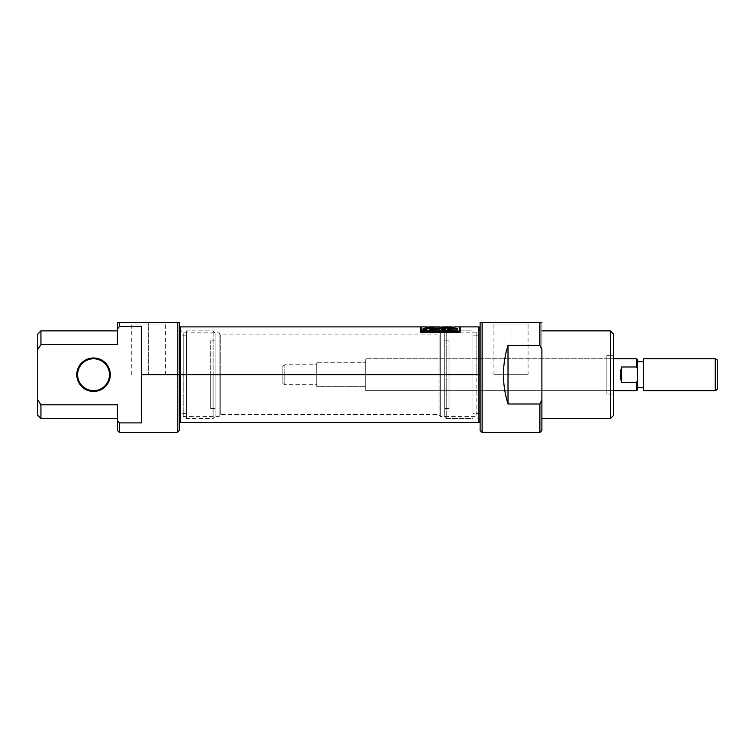 <?xml version="1.0" encoding="UTF-8"?>
<svg xmlns="http://www.w3.org/2000/svg" width="755" height="755" viewBox="0 0 755 755"><rect width="100%" height="100%" fill="white"/><g stroke="black" fill="none" stroke-linecap="round" stroke-linejoin="round"><path stroke-width="0.57" stroke-dasharray="3.77 2.83" d="M511.012 324.914L493.94 324.914L528.075 324.914L511.012 324.914L511.012 322.498L491.524 322.498L511.012 322.498C485.984 322.498 485.984 322.498 511.012 322.498L511.012 324.914C489.08 324.914 489.08 324.914 511.012 324.914L511.012 374.707L493.94 374.707L528.075 374.707L511.012 374.707L511.012 324.914C532.936 324.914 532.936 324.914 511.012 324.914M480.123 430.501L480.123 322.498L541.892 322.498L541.892 349.584L539.901 345.422L508.021 345.422C501.943 364.948 501.943 384.474 508.021 404L539.901 404L539.901 432.502L539.901 404L541.892 399.839L541.892 322.498M482.115 432.502L482.115 322.498L539.901 322.498L539.901 345.422L508.021 345.422C501.943 364.948 501.943 384.474 508.021 404L508.021 345.422L508.021 404L539.901 404L541.892 399.839L541.892 430.501L541.892 349.584L539.901 345.422L539.901 322.498M541.892 330.869L541.892 418.553L541.892 330.869M613.636 415.363L613.636 334.059L613.636 415.363M613.636 355.378L613.636 394.034L613.636 355.378L613.636 394.034L606.86 394.034L606.86 355.378L613.636 355.378L606.86 355.378L606.86 394.034L613.636 394.034L613.636 355.378M480.123 335.852L480.123 413.57L480.123 335.852L472.951 335.852L472.951 413.57L480.123 413.57L480.123 335.852L480.123 413.57L472.951 413.57L472.951 335.852L480.123 335.852M472.951 330.869L472.951 418.553L472.951 330.869L446.243 330.869L446.243 418.553L472.951 418.553L472.951 330.869L472.951 418.553L446.243 418.553L446.243 330.869L472.951 330.869M444.251 416.552L444.251 332.861L446.243 330.869L444.251 332.861L444.251 416.552L446.243 418.553L446.243 330.869L446.243 418.553L444.251 416.552L444.251 332.861L444.251 416.552M444.251 340.835L444.251 408.587L444.251 340.835L449.036 340.835L449.036 408.587L449.036 340.835L449.036 408.587L444.251 408.587L449.036 408.587L449.036 340.835L444.251 340.835L444.251 408.587L444.251 340.835M610.446 330.869L610.446 418.553L610.446 330.869M76.802 374.707L77.605 374.707A15.94 15.94 0 0 0 93.544 390.656A15.94 15.94 0 0 0 109.484 374.707A15.94 15.94 0 0 0 93.544 358.767A15.94 15.94 0 0 0 77.605 374.707A15.94 15.94 0 0 0 93.544 390.656A15.94 15.94 0 0 0 109.484 374.707L110.287 374.707A16.742 16.742 0 0 0 93.544 357.974A16.742 16.742 0 0 0 76.802 374.707A16.742 16.742 0 0 0 93.544 391.449A16.742 16.742 0 0 0 110.287 374.707A16.742 16.742 0 0 0 93.544 357.974A16.742 16.742 0 0 0 76.802 374.707A16.742 16.742 0 0 0 93.544 391.449A16.742 16.742 0 0 0 110.287 374.707M141.364 422.904L141.364 326.519L141.364 422.904L119.45 422.904L141.364 422.904L141.364 326.519L141.364 422.904L141.364 326.519L119.45 326.519L141.364 326.519L141.364 422.904M179.228 430.501L179.228 374.707L177.236 374.707L177.236 322.498L177.236 432.502M119.45 432.502L119.45 422.904M180.426 422.536L180.426 374.707L179.228 374.707L179.228 327.576L179.228 420.544L179.228 374.707L183.21 374.707L183.21 332.861L183.21 416.552L183.21 374.707L179.228 374.707L179.228 413.57L179.228 322.498L179.228 421.847L179.228 328.878L179.228 374.707L179.228 335.852L179.228 374.707L186.4 374.707L186.4 418.553L186.4 330.869L186.4 413.57L186.4 335.852L186.4 374.707L179.228 374.707L179.228 421.847M177.236 322.498L119.45 322.498L177.236 322.498M117.459 328.925L117.459 344.62L40.94 344.62L117.459 344.62L117.459 328.925L119.45 326.519L119.45 322.498L117.459 322.498L117.459 328.925L117.459 322.498M117.459 420.497L118.299 421.526L117.459 420.497L117.459 404.803L117.459 418.553L117.459 404.803L40.94 404.803L117.459 404.803L117.459 430.501M40.94 418.553L40.94 404.803L37.75 399.933L37.75 415.363M37.75 334.059L37.75 349.489L40.94 344.62L40.94 330.869M37.75 349.489L37.75 399.933L37.75 349.489L40.94 344.62M213.108 374.707L213.108 418.553L213.108 330.869L213.108 374.707L215.099 374.707L215.099 332.861L215.099 416.552L215.099 332.861L215.099 374.707L186.4 374.707L186.4 330.869L186.4 374.707L213.108 374.707L213.108 418.553L213.108 374.707M210.315 374.707L210.315 408.587L210.315 340.835L210.315 408.587L210.315 374.707L215.099 374.707L210.315 374.707L210.315 340.835L210.315 374.707M148.339 322.498L167.827 322.498L148.339 322.498C123.32 322.498 123.32 322.498 148.339 322.498L148.339 324.914L131.276 324.914L165.411 324.914L148.339 324.914L148.339 322.498C173.367 322.498 173.367 322.498 148.339 322.498M148.339 374.707C170.271 374.707 170.271 374.707 148.339 374.707L165.411 374.707L148.339 374.707L148.339 324.914C126.415 324.914 126.415 324.914 148.339 324.914L148.339 374.707L141.364 374.707L177.236 374.707M219.082 374.707L219.082 332.861L219.082 374.707L183.21 374.707L183.21 416.552L183.21 374.707L219.082 374.707L219.082 416.552L219.082 374.707L220.281 374.707L220.281 414.561L220.281 334.861L220.281 374.707L219.082 374.707L219.082 332.861L219.082 374.707M480.123 374.707L480.123 421.847L480.123 374.707L480.123 420.544L480.123 374.707L439.07 374.707L439.07 414.561L439.07 334.861L439.07 374.707L440.269 374.707L440.269 416.552L440.269 332.861L440.269 374.707L476.141 374.707L476.141 416.552L476.141 332.861L476.141 374.707L480.123 374.707L480.123 421.847L480.123 327.576L480.123 374.707L480.123 327.576L480.123 374.707L478.925 374.707L478.925 422.536M478.925 326.887L478.925 330.077M180.426 330.077L180.426 326.887M460.191 326.887L460.191 331.237L420.346 331.237L420.346 326.887M420.346 328.085L420.346 332.559L460.191 332.559C460.191 326.632 460.191 326.632 460.191 332.559L420.346 332.559L420.346 331.237L420.346 332.559C420.346 326.632 420.346 326.632 420.346 332.559L460.191 332.559L420.346 332.559L420.346 328.085L420.346 332.559L420.346 331.237L460.191 331.237L460.191 328.085L460.191 332.559L460.191 328.085M459.304 326.887L459.304 330.832L421.233 330.832L421.233 332.143L459.304 332.143L459.304 330.832L459.304 332.143L459.304 331.237L459.304 332.143L421.233 332.143L459.304 332.143L459.304 328.085L459.304 332.143L421.233 332.143L421.233 326.887M432.889 329.916L429.01 329.916L433.738 330.209L433.738 328.17L429.095 328.17L432.889 328.359L432.889 328.916L429.35 328.916L432.889 329.152L432.889 329.916L429.01 330.209L433.738 330.209L433.738 328.17L429.095 328.17L432.889 328.359L432.889 328.916L429.35 328.916L432.889 329.152L432.889 331.19L432.889 329.152L432.889 330.416L429.35 330.416L432.889 330.171L432.889 328.359L432.889 329.595L429.095 329.595L433.738 329.397L433.738 331.492L433.738 330.209L433.738 331.492L429.01 331.492L432.889 331.19L432.889 329.916M444.61 328.916L441.656 328.916L444.61 329.152L444.61 330.209L445.459 330.209L445.459 328.17L441.241 328.17L444.61 328.359L444.61 328.916L441.656 328.916L444.61 329.152L444.61 330.209L445.459 330.209L445.459 328.17L441.241 328.17L444.61 328.359L444.61 330.171L444.61 328.359L444.61 329.595L441.241 329.595L445.459 329.397L445.459 331.492L445.459 330.209L445.459 331.492L444.61 331.492L444.61 329.152L444.61 330.416L441.656 330.416L444.61 330.171L444.61 328.916M454.954 328.887L454.954 330.143L452 330.143L454.954 330.143L454.954 328.312L439.419 328.312L439.419 329.34L431.69 329.331L429.151 329.133L428.878 328.51L433.049 328.114L425.848 328.095L433.049 328.114L428.878 328.51L430.048 329.284L439.419 329.34L439.419 328.085L454.954 328.085L454.954 330.143L454.954 328.887L453.547 328.897L453.547 330.143L453.547 328.17L453.547 329.397L453.547 328.17L452.707 328.17L452.707 331.492L453.547 329.133L453.547 330.388L456.841 330.388L456.841 329.133L456.841 331.492L457.681 331.492L457.681 329.397L456.841 329.397L456.841 330.143L453.547 330.143L453.547 329.397L452.707 329.397L452.707 331.492L453.547 331.492L453.547 330.209L453.547 331.492L453.547 330.388L453.547 331.492L452.707 331.492L452.707 329.397L453.547 329.397L453.547 330.143L456.841 330.143L456.841 329.397L457.681 329.397L457.681 331.492L456.841 331.492L456.841 330.388L453.547 330.388L453.547 329.133L456.841 329.133L456.841 330.209L457.681 330.209L457.681 328.17L456.841 328.17L456.841 328.897L453.547 328.897L453.547 328.17L452.707 328.17L452.707 330.209L453.547 330.209L453.547 329.133L454.954 329.133M428.802 328.095L428.802 327.359L428.802 328.312L425.848 328.312L425.848 327.113L428.028 327.113L425.933 326.887M451.15 330.209L451.15 331.492L452.028 331.492L449.687 329.397L449.687 328.17L449.687 329.397L448.725 329.397L446.384 331.492L450.499 330.756L450.499 329.491L451.15 331.492L450.499 330.756L446.384 331.492L448.725 329.397L449.687 329.397L452.028 331.492L451.15 331.492L451.15 330.209L452.028 330.209L449.687 328.17L448.725 328.17L446.384 330.209L447.913 329.491L452.028 330.209L449.687 328.17L448.725 328.17L446.384 330.209L447.262 330.209L447.262 331.492L447.262 330.209M435.088 328.17L435.088 330.209L439.212 328.538L439.212 330.209L440.061 330.209L440.061 328.17L435.928 329.671L435.928 328.17L435.088 328.17L435.088 330.209L439.212 328.538L439.212 330.209L440.061 330.209L440.061 328.17L435.928 329.671L435.928 328.17L435.088 328.17L435.088 329.397L435.088 328.17M422.894 328.831L424.546 329.171L424.546 330.426L422.772 329.878L424.546 330.426L424.546 329.171L424.036 329.265L424.036 330.53L424.546 330.426L423.376 330.813L424.036 330.53L424.036 329.265L422.262 330.209L422.262 331.492L423.376 330.813L422.262 331.492L423.244 331.492L422.262 331.492L422.262 330.209L423.244 330.209L423.244 331.492L424.112 330.964L423.244 331.492L423.244 330.209L424.112 329.69L424.112 330.964L426.018 330.445L426.018 329.18L426.99 329.18L426.99 330.209L427.83 330.209L427.83 328.17L422.772 328.633L424.546 329.171L422.262 330.209L426.018 329.18L426.99 329.18L426.99 330.209L426.99 329.595L423.612 329.878L426.99 330.199L426.99 328.944L423.612 328.633L424.98 328.359L426.99 328.359L426.99 329.595L426.99 328.359L424.376 328.378L423.612 328.633L423.612 329.878L423.612 328.633L426.99 328.944L426.99 330.199L427.83 330.209L427.83 328.17L425.027 328.17L425.027 329.397L427.83 329.397L427.83 331.492L427.83 330.209L427.83 331.492L426.99 331.492L426.99 329.18L426.99 330.445L424.112 330.964L424.112 329.69L426.018 329.18L426.018 330.445L426.99 330.445L426.99 331.492L426.99 330.209L425.178 330.199L425.178 328.944L425.178 330.199L423.612 329.878L424.98 329.595L424.98 328.359L424.98 329.595L426.99 329.595L426.99 331.492L427.83 331.492L427.83 328.17L427.83 329.397L422.772 329.878L425.027 329.397L425.027 328.17M421.233 331.237L421.233 328.085M434.408 330.143L425.839 328.718L426.707 328.255L426.952 329.576L442.373 330.143L434.408 330.143L434.408 328.887L434.408 330.143M442.373 328.887L442.373 330.143L442.373 328.887M452 328.5L442.373 328.5L442.373 327.293L442.373 328.5L452 328.5L452 327.293L452 328.5M452 330.143L452 328.887L452 330.143M433.049 328.312L433.049 327.113L433.049 328.312M431.039 328.114L431.039 327.123L431.039 328.114M428.802 328.312L428.802 327.113L428.802 328.312M425.848 328.095L425.848 327.113M442.373 328.312L442.373 327.113L442.373 328.312M456.841 329.133L456.841 331.492L456.841 330.209L457.681 330.209L457.681 328.17L456.841 328.17L456.841 329.397L456.841 328.17M457.681 329.397L457.681 328.17L457.681 329.397M456.841 330.143L456.841 328.897L456.841 330.143M448.725 329.397L448.725 328.17L448.725 329.397M447.913 330.756L447.913 329.491L447.913 330.756M452.028 331.492L452.028 330.209L452.028 331.492M446.384 331.492L446.384 330.209L446.384 331.492M450.244 330.492L449.206 329.567L448.168 330.492L450.244 330.492L450.244 329.237L448.168 329.237L449.206 328.34L450.244 329.237L449.206 328.34L449.206 329.567L449.206 328.34L448.168 329.237L450.244 329.237L450.244 330.492L448.168 330.492L448.168 329.237L448.168 330.492L448.781 328.699L448.781 329.935L449.555 329.907L449.555 328.661L450.244 330.492M444.61 331.492L444.61 330.209L444.61 331.492L445.459 331.492L445.459 328.17L445.459 329.397L441.241 329.397L441.241 328.17L441.241 329.595L441.241 328.359L441.241 329.595L444.61 329.595L444.61 330.171L441.656 330.171L441.656 328.916L441.656 330.416L441.656 329.152L441.656 330.416L444.61 330.416L444.61 331.492M435.088 331.492L435.088 329.397L435.928 329.397L435.928 328.17L435.928 330.945L435.928 329.671L435.928 330.945L439.165 329.397L439.165 328.17L439.165 329.397L440.061 329.397L440.061 328.17L440.061 331.492L440.061 330.209L440.061 331.492L439.212 331.492L439.212 328.538L439.212 329.775L435.088 331.492L435.984 331.492L435.984 330.209L435.984 331.492L439.212 329.775L439.212 331.492L440.061 331.492L440.061 329.397L435.928 330.945L435.928 329.397L435.088 329.397L435.088 331.492M433.738 329.397L433.738 328.17L433.738 329.397L429.095 329.397L429.095 328.17L429.095 329.595L429.095 328.359L429.095 329.595L432.889 329.595L432.889 330.171L432.889 328.916L432.889 330.171L429.35 330.171L429.35 328.916L429.35 330.416L429.35 329.152L429.35 330.416L432.889 330.416L432.889 331.19L429.01 331.19L429.01 329.916L429.01 331.492L429.01 330.209L429.01 331.492L433.738 331.492L433.738 329.397M422.772 329.878L422.772 328.633M717.25 389.505L717.25 359.918L717.25 389.505M643.524 390.656L643.524 358.767L643.524 390.656M715.259 358.767L715.259 390.656L715.259 358.767M643.524 361.758L643.524 387.664L643.524 361.758M637.541 361.758L637.541 359.455M637.541 389.957L637.541 368.544L636.352 366.996L621.601 366.996C620.082 372.139 620.082 377.283 621.601 382.426L636.352 382.426L636.352 390.656L636.352 382.426L637.541 380.879L637.541 389.957M365.741 390.656L613.636 390.656L365.741 390.656L365.741 358.767L613.636 358.767L365.741 358.767L365.741 390.656M636.352 358.767L636.352 366.996L621.601 366.996C620.082 372.139 620.082 377.283 621.601 382.426L621.601 366.996L621.601 382.426L636.352 382.426L637.541 380.879L637.541 368.544L636.352 366.996L636.352 358.767M365.741 362.759L365.741 386.664L365.741 362.759L316.723 362.759L316.723 386.664L365.741 386.664L365.741 362.759L316.723 362.759L316.723 386.664L316.723 362.759L316.723 386.664L365.741 386.664L365.741 362.759M316.723 374.707L316.723 384.673L316.723 374.707C316.723 361.909 316.723 361.909 316.723 374.707L284.843 374.707L284.843 364.75L284.843 384.673L284.843 374.707C284.843 361.909 284.843 361.909 284.843 374.707L282.851 374.707L282.851 365.901L282.851 383.521L282.851 374.707C282.851 363.391 282.851 363.391 282.851 374.707L316.723 374.707C316.723 387.504 316.723 387.504 316.723 374.707M511.012 374.707C489.08 374.707 489.08 374.707 511.012 374.707C532.936 374.707 532.936 374.707 511.012 374.707M606.86 394.034L606.86 355.378L606.86 394.034M472.951 335.852L472.951 413.57L472.951 335.852M482.115 390.656L482.115 358.767M480.123 327.576L480.123 421.847M480.123 322.498L482.115 322.498M511.012 322.498C536.041 322.498 536.041 322.498 511.012 322.498M215.099 374.707L215.099 416.552L215.099 374.707M119.45 326.519L119.45 322.498M37.75 399.933L40.94 404.803M186.4 374.707L186.4 418.553L186.4 374.707M148.339 324.914C170.271 324.914 170.271 324.914 148.339 324.914M77.605 374.707A15.94 15.94 0 0 1 93.544 358.767A15.94 15.94 0 0 1 109.484 374.707M220.281 374.707L220.281 414.561L220.281 374.707L439.07 374.707L439.07 414.561L439.07 374.707L220.281 374.707L220.281 334.861L220.281 374.707M476.141 374.707L476.141 332.861L476.141 374.707M440.269 374.707L440.269 332.861L440.269 374.707M478.925 419.346L478.925 374.707L180.426 374.707L180.426 419.346M459.304 328.085L459.304 330.832L421.233 330.832M448.168 329.491L450.244 329.491M424.093 328.189L422.894 328.444M179.228 374.707L179.228 421.847L179.228 374.707M439.07 374.707L439.07 334.861L439.07 374.707M183.21 374.707L183.21 332.861L183.21 374.707M428.028 328.189L427.113 328.217M423.376 330.813L423.376 329.548L423.376 330.813M284.843 374.707C284.843 387.504 284.843 387.504 284.843 374.707M282.851 374.707C282.851 386.031 282.851 386.031 282.851 374.707M493.94 374.707L493.94 324.914L491.524 322.498M528.075 374.707L528.075 324.914L530.491 322.498M186.4 335.852L179.228 335.852M215.099 332.861L213.108 330.869L186.4 330.869M215.099 408.587L210.315 408.587M215.099 416.552L213.108 418.553L186.4 418.553M186.4 413.57L179.228 413.57M215.099 340.835L210.315 340.835M131.276 374.707L131.276 324.914L128.86 322.498M165.411 374.707L165.411 324.914L167.827 322.498M480.123 420.544L476.141 416.552L440.269 416.552L439.07 414.561L220.281 414.561L219.082 416.552L183.21 416.552L179.228 420.544M179.228 328.878L183.21 332.861L219.082 332.861L220.281 334.861L439.07 334.861L440.269 332.861L476.141 332.861L480.123 328.878M425.848 328.718L425.848 327.51M282.851 365.901L284.843 364.75L316.723 364.75M282.851 383.521L284.843 384.673L316.723 384.673"/><path stroke-width="1.13" d="M541.892 322.498L539.901 322.498L539.901 345.422L541.892 349.584L541.892 399.839L539.901 404L508.021 404L508.021 345.422L508.021 404C501.943 384.474 501.943 364.948 508.021 345.422L539.901 345.422L541.892 349.584L541.892 430.501L539.901 432.502L539.901 404L508.021 404C501.943 384.474 501.943 364.948 508.021 345.422L539.901 345.422L539.901 322.498L541.892 322.498L480.123 322.498L480.123 327.576L478.925 326.887L460.191 326.887L460.191 331.237L420.346 331.237L460.191 331.237L460.191 328.085L459.304 328.085L459.304 330.832L459.304 326.887L454.954 326.887L454.954 328.887L452 328.887L456.841 328.897L456.841 328.17M482.115 358.767L482.115 432.502L539.901 432.502L539.901 404L541.892 399.839L541.892 430.501L539.901 432.502M541.892 418.553L610.446 418.553L610.446 330.869L610.446 418.553L613.636 415.363L610.446 418.553L541.892 418.553M541.892 330.869L610.446 330.869L541.892 330.869M613.636 334.059L613.636 415.363L613.636 334.059L610.446 330.869L613.636 334.059M482.115 432.502L480.123 430.501L480.123 322.498L480.123 421.847L478.925 422.536L478.925 326.887M77.605 374.707A15.94 15.94 0 0 0 93.544 390.656A15.94 15.94 0 0 0 109.484 374.707A15.94 15.94 0 0 0 93.544 358.767A15.94 15.94 0 0 0 77.605 374.707A15.94 15.94 0 0 0 93.544 390.656A15.94 15.94 0 0 0 109.484 374.707L110.287 374.707A16.742 16.742 0 0 0 93.544 357.974A16.742 16.742 0 0 0 76.802 374.707A16.742 16.742 0 0 0 93.544 391.449A16.742 16.742 0 0 0 110.287 374.707A16.742 16.742 0 0 1 93.544 391.449A16.742 16.742 0 0 1 76.802 374.707L77.605 374.707A15.94 15.94 0 0 1 93.544 358.767A15.94 15.94 0 0 1 109.484 374.707M179.228 327.576L180.426 326.887L180.426 422.536L179.228 421.847L179.228 322.498L179.228 430.501L177.236 432.502L177.236 374.707L141.364 374.707L141.364 422.904L119.45 422.904L119.045 422.413L119.45 422.904L141.364 422.904L141.364 326.519L119.45 326.519L141.364 326.519L141.364 374.707L148.339 374.707M117.459 328.925L119.45 326.519L117.459 328.925L117.459 344.62L40.94 344.62C40.94 326.519 40.94 326.519 40.94 344.62L117.459 344.62C117.459 326.519 117.459 326.519 117.459 344.62L117.459 322.498L117.459 328.925L119.45 326.519L119.45 322.498L177.236 322.498L117.459 322.498L119.45 322.498L119.45 326.519M117.459 418.553L40.94 418.553L40.94 404.803C40.94 422.904 40.94 422.904 40.94 404.803L117.459 404.803L40.94 404.803L37.75 399.933L37.75 349.489L40.94 344.62L40.94 330.869L117.459 330.869M119.45 432.502L117.459 430.501L117.459 404.803C117.459 422.904 117.459 422.904 117.459 404.803L117.459 420.497C117.459 433.719 117.459 433.719 117.459 420.497L119.45 422.904L119.45 432.502L177.236 432.502M177.236 374.707L177.236 322.498L179.228 322.498L177.236 322.498L177.236 432.502L177.236 374.707L180.426 374.707L180.426 330.077M118.299 421.526L119.026 422.404L118.299 421.526M40.94 418.553L37.75 415.363L37.75 349.489C37.75 329.208 37.75 329.208 37.75 349.489L37.75 334.059L40.94 330.869M37.75 399.933L37.75 399.933C37.75 420.214 37.75 420.214 37.75 399.933L40.94 404.803M180.426 326.887L420.346 326.887L420.346 331.237L420.346 328.085L421.233 328.085L421.233 330.832L459.304 331.237L421.233 330.832L421.233 326.887L425.933 326.887M428.802 326.896L439.419 326.887L439.419 328.114L429.501 327.991L429.085 327.226L433.049 326.924L428.802 326.896L433.049 326.924L429.085 327.226L429.161 327.915M442.373 327.113L439.419 327.113L442.373 327.113M427.113 328.217L428.028 328.189L428.028 326.99L426.009 326.887L428.028 326.99L425.839 327.51L434.408 328.887L442.373 328.887L442.373 326.887L452 326.887L442.373 327.038L452 327.038L452 328.887L452 327.293L442.373 327.293L452 327.038M454.954 327.113L452 327.113L454.954 327.113L454.954 328.887M428.802 327.113L428.028 327.113L428.802 327.113M429.501 327.991L439.419 328.114L439.419 328.887L439.419 327.113M442.373 327.038L442.373 328.887L434.408 328.887C427.915 329.397 422.394 327.038 428.028 326.99L428.028 328.189M717.25 359.918L717.25 389.505L715.259 390.656L715.259 358.767L715.259 390.656L717.25 389.505L717.25 359.918L715.259 358.767L643.524 358.767L643.524 390.656L715.259 390.656L643.524 390.656L643.524 358.767L715.259 358.767L717.25 359.918M637.541 387.664L643.524 387.664L637.541 387.664M637.541 361.758L643.524 361.758L637.541 361.758L637.541 389.957L636.352 390.656L636.352 382.426L621.601 382.426C620.082 377.283 620.082 372.139 621.601 366.996L636.352 366.996L636.352 358.767L613.636 358.767L636.352 358.767L637.541 359.455L637.541 380.879L636.352 382.426L621.601 382.426C620.082 377.283 620.082 372.139 621.601 366.996L621.601 382.426L621.601 366.996L636.352 366.996L637.541 368.544L636.352 366.996L636.352 358.767M613.636 390.656L636.352 390.656L636.352 382.426L637.541 380.879L637.541 389.957L636.352 390.656L613.636 390.656M539.901 322.498L482.115 322.498L482.115 390.656M482.115 322.498L480.123 322.498M119.45 422.904C119.45 435.588 119.45 435.588 119.45 422.904L117.459 420.497M119.45 322.498L117.459 322.498M37.75 349.489L40.94 344.62M76.802 374.707A16.742 16.742 0 0 1 93.544 357.974A16.742 16.742 0 0 1 110.287 374.707M478.925 330.077L478.925 374.707L480.123 374.707M180.426 419.346L180.426 374.707L478.925 374.707L478.925 419.346M454.954 329.133L456.841 329.133M447.262 330.209L448.168 329.491M450.244 329.491L451.15 330.209M425.027 328.17L424.093 328.189M423.574 329.067L424.244 329.152M423.376 329.548L422.262 330.209M433.002 328.887L433.002 328.114L433.002 328.887M180.426 422.536L478.925 422.536M428.028 328.085L428.746 328.085M454.954 328.085L452 328.085M442.373 328.085L439.419 328.085M428.746 328.708L428.746 327.5"/></g></svg>
